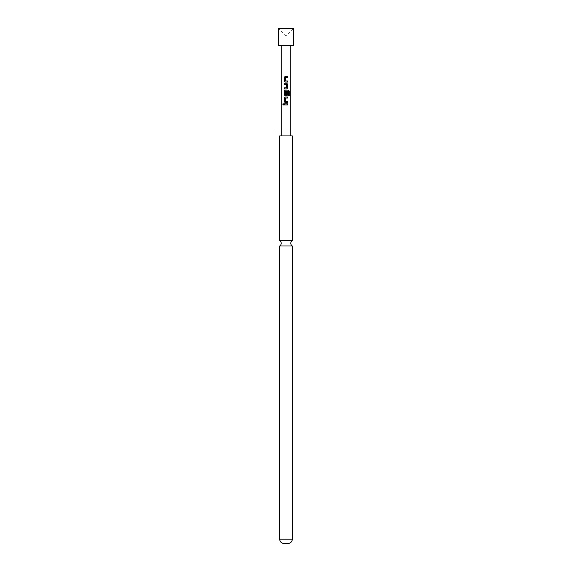 <?xml version="1.0" encoding="UTF-8"?>
<svg xmlns="http://www.w3.org/2000/svg" width="572" height="572" viewBox="0 0 572 572"><rect width="100%" height="100%" fill="white"/><g stroke="black" fill="none" stroke-linecap="round" stroke-linejoin="round"><path stroke-width="0.43" stroke-dasharray="2.86 2.15" d="M283.247 103.725L283.791 104.376L283.254 105.026M279.715 245.996L292.285 245.996M278.457 28.6L293.543 28.6L286 36.143L278.457 28.6M278.457 45.367L293.543 45.367M292.285 240.483L279.715 240.483M292.285 135.921L279.715 135.921M283.905 543.4L288.095 543.4M289.024 45.367L281.724 45.367L289.024 45.367M289.024 135.921L281.724 135.921L289.024 135.921M286 103.847L284.22 103.847M286.372 104.905L287.68 104.905M286 102.653L285.242 102.653M287.015 101.601L287.68 101.594M285.392 98.041L285.321 101.523M285.342 101.523L286 101.573M289.089 95.538L288.338 95.538L288.431 91.356M286.207 90.119L288.495 90.119M286.615 91.77L286.572 94.845M286 91.284L285.414 91.291L285.321 94.773M285.342 94.773L286.186 94.852M288.338 91.356L287.888 91.334M287.137 91.298L286.25 91.284M284.22 83.247L285.85 83.247M284.935 84.299L284.22 84.306M284.22 87.859L286.551 87.859L286.643 84.377M286.615 84.377L286 84.334M286.122 82.053L287.68 82.053M287.015 81.002L287.68 80.995M286 77.442L285.414 77.442L285.321 80.924M285.342 80.924L286 80.974M286 76.383L287.673 76.383M292.285 539.21L279.715 539.21"/><path stroke-width="0.86" d="M282.976 103.811L283.698 104.376L282.976 104.941L283.19 103.725M283.254 105.026L282.883 104.376L283.247 103.725M292.285 245.996L279.715 245.996L279.715 539.21A4.19 4.19 0 0 0 283.905 543.4L288.095 543.4A4.19 4.19 0 0 0 292.285 539.21L292.285 245.996A3.289 3.289 0 0 1 292.285 240.483L292.285 135.921L279.715 135.921L279.715 240.483L292.285 240.483M279.715 245.996A3.289 3.289 0 0 0 279.715 240.483M280.666 28.6L278.457 28.6L278.457 45.367L293.543 45.367L293.543 28.6L280.666 28.6M285.321 80.924L287.68 80.995L287.68 82.053L285.242 82.053L284.22 81.067L284.22 77.37L285.242 76.383L287.673 76.383L287.673 77.442L285.385 77.442L285.321 80.924L286 80.974M286.987 81.002L287.68 80.995M286.643 84.377L284.22 84.306L284.22 83.247L286.708 83.247L287.673 84.234L287.673 87.931L286.708 88.917L284.22 88.917L284.22 87.859L286.572 87.859L286.643 84.377L286 84.334M284.92 84.299L284.22 84.306M288.431 95.538L288.431 91.356L285.392 91.291L285.321 94.773L286.572 94.845L286.643 91.77L287.673 91.77L287.673 94.802L286.708 95.789L285.242 95.789L284.22 94.802L284.22 91.105L285.242 90.119L288.495 90.119L289.217 91.105L289.217 95.538L288.431 95.538M285.321 94.773L286.257 94.852M285.321 101.523L287.68 101.594L287.68 102.653L285.242 102.653L284.22 101.666L284.22 97.969L285.242 96.983L287.68 96.983L287.68 98.041L285.392 98.041L285.321 101.523L286 101.573M286.987 101.601L287.68 101.594M284.227 104.905L284.22 103.847L287.68 103.847L287.68 104.905L284.227 104.905L284.291 103.847M286.372 104.905L284.291 104.905M286 103.847L287.68 103.847M287.609 103.847L287.609 104.905M285.271 102.653L284.22 101.666M285.342 101.523L287.609 101.594L287.68 102.653M287.609 102.653L286 102.653M284.284 101.666L284.284 97.969L285.271 96.983L287.609 96.983L287.68 98.041M287.609 98.041L285.414 98.041M288.495 90.119L289.089 91.105L289.217 95.538M289.089 95.538L288.338 95.538M286.615 91.77L287.609 91.77L287.609 94.802L286.679 95.789L285.271 95.789L284.284 94.802L284.284 91.105L285.271 90.119L286.207 90.119M285.342 94.773L286.551 94.845M287.888 91.334L287.137 91.298M285.85 83.247L286.679 83.247L287.609 84.234L287.673 87.931M287.609 87.931L286.679 88.917L284.22 88.917M286.615 84.377L284.284 84.306L284.284 83.247M285.857 87.859L286.551 87.859M284.284 88.917L284.284 87.859M286.122 82.053L285.271 82.053L284.22 81.067M285.342 80.924L287.609 80.995L287.609 82.053M287.609 76.383L287.673 77.442M287.609 77.442L285.414 77.442M284.284 81.067L284.291 77.37L285.242 76.383M285.271 76.383L286 76.383M279.715 539.21L292.285 539.21M290.276 45.367L290.276 135.921M281.724 45.367L281.724 135.921"/></g></svg>
